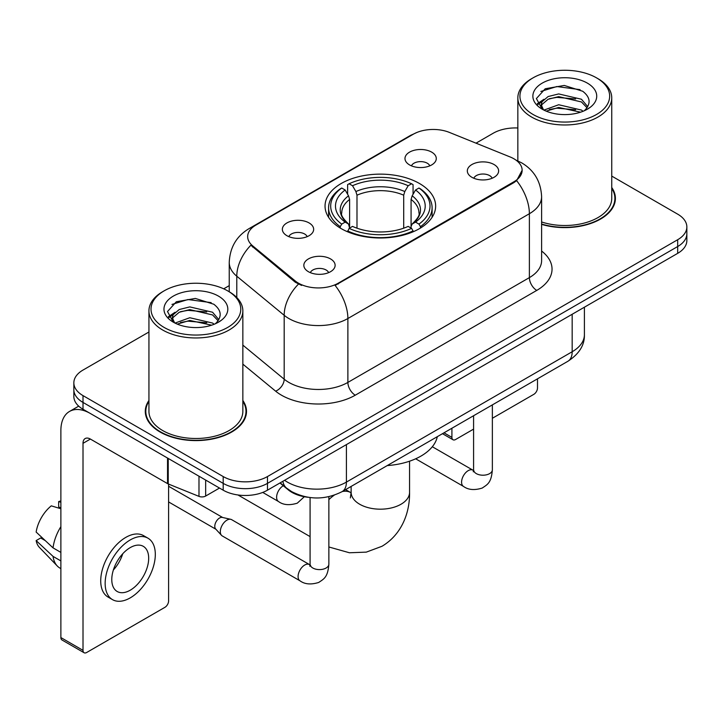 <?xml version="1.0" encoding="UTF-8"?>
<svg xmlns="http://www.w3.org/2000/svg" width="723" height="723" viewBox="0 0 723 723"><rect width="100%" height="100%" fill="white"/><g stroke="black" fill="none" stroke-linecap="round" stroke-linejoin="round"><path stroke-width="1.08" d="M419.448 183.488A55.3 31.929 0 0 0 359.186 176.566A55.3 31.929 0 0 0 325.043 206.064A55.3 31.929 0 0 0 341.247 228.64A55.3 31.929 0 0 0 401.509 235.562A55.3 31.929 0 0 0 435.644 206.064A55.3 31.929 0 0 0 419.448 183.488M286.941 235.707A15.653 9.038 180 0 1 283.832 233.158A15.653 9.038 180 0 1 289.019 221.925A15.653 9.038 180 0 1 309.073 222.928A15.653 9.038 180 0 1 312.182 233.158A15.653 9.038 180 0 1 286.941 235.707M307.167 236.647A9.39 5.423 0 0 0 304.645 234.008A9.39 5.423 0 0 0 295.4 232.634A9.39 5.423 0 0 0 288.848 236.647M409.561 164.916A15.653 9.038 180 0 1 406.462 162.359A15.653 9.038 180 0 1 411.64 151.125A15.653 9.038 180 0 1 431.694 152.137A15.653 9.038 180 0 1 434.803 162.359A15.653 9.038 180 0 1 409.561 164.916M429.787 165.847A9.39 5.423 0 0 0 427.275 163.208A9.39 5.423 0 0 0 418.021 161.835A9.39 5.423 0 0 0 411.468 165.847M308.414 271.703A15.653 9.038 180 0 1 305.305 269.146A15.653 9.038 180 0 1 310.492 257.921A15.653 9.038 180 0 1 330.547 258.924A15.653 9.038 180 0 1 333.646 269.146A15.653 9.038 180 0 1 308.414 271.703M328.64 272.643A9.39 5.423 0 0 0 326.118 270.004A9.39 5.423 0 0 0 316.864 268.631A9.39 5.423 0 0 0 310.321 272.643M471.911 177.307A15.653 9.038 180 0 1 468.802 174.758A15.653 9.038 180 0 1 473.99 163.525A15.653 9.038 180 0 1 494.044 164.528A15.653 9.038 180 0 1 497.144 174.758A15.653 9.038 180 0 1 471.911 177.307M492.137 178.247A9.39 5.423 0 0 0 489.616 175.608A9.39 5.423 0 0 0 480.361 174.234A9.39 5.423 0 0 0 473.818 178.247M510.131 156.954A28.17 16.268 180 0 1 513.89 158.78A28.17 16.268 180 0 1 522.142 170.285A28.17 16.268 180 0 1 513.89 181.78L338.292 283.163A28.17 16.268 180 0 1 295.291 280.994L252.752 245.919A28.17 16.268 180 0 1 247.664 236.584A28.17 16.268 180 0 1 255.915 225.088L413.294 134.225A28.17 16.268 180 0 1 449.372 132.399L510.131 156.954M308.115 497.288A31.306 18.075 180 0 1 288.314 489.896L279.937 482.982M148.938 400.479A50.61 29.218 0 0 0 145.287 411.378A50.61 29.218 0 0 0 160.108 432.038A50.61 29.218 0 0 0 215.264 438.373A50.61 29.218 0 0 0 246.498 411.378A50.61 29.218 0 0 0 242.847 400.479M145.811 414.008A50.61 29.218 0 0 0 145.639 414.785M522.142 170.285L516.62 180.642L513.89 182.621L335.12 285.431A36.521 21.084 60 0 1 347.88 318.518A41.735 24.094 180 0 1 288.857 318.518A41.735 24.094 180 0 1 284.184 315.3L236.783 276.213A41.735 24.094 180 0 1 229.236 262.395L229.236 291.758M148.938 332.002L83.009 370.059A31.306 18.075 0 0 0 73.845 382.838L73.845 396.475A31.306 18.075 0 0 0 83.009 409.254L223.19 490.185L223.19 483.371A31.306 18.075 0 0 0 267.465 483.371L677.686 246.534A31.306 18.075 0 0 0 686.85 233.755A31.306 18.075 0 0 1 677.686 246.534L267.465 483.371A31.306 18.075 0 0 1 223.19 483.371L83.009 402.44L223.19 483.371L223.19 476.556A31.306 18.075 0 0 0 267.465 476.556L677.686 239.72A31.306 18.075 0 0 0 686.85 226.941A31.306 18.075 0 0 0 677.686 214.162L611.748 176.096M73.845 389.661A31.306 18.075 0 0 0 83.009 402.44A31.306 18.075 0 0 1 73.845 389.661M301.618 285.431L295.291 282.223L250.863 245.233A36.521 24.428 129.5 0 0 236.783 276.213L236.783 297.524M541.608 224.365A50.61 29.218 0 0 0 615.4 198.4A50.61 29.218 0 0 0 611.748 187.501M517.84 127.989A31.306 18.075 0 0 0 493.231 133.222L476.014 143.163M229.236 285.639L223.714 288.829M73.845 382.838A31.306 18.075 0 0 0 83.009 395.617L223.19 476.556M246.154 414.785A50.61 29.218 0 0 0 245.983 414.008M615.056 201.807A50.61 29.218 0 0 0 614.884 201.03M223.19 490.185A31.306 18.075 0 0 0 267.465 490.185L677.686 253.348A31.306 18.075 0 0 0 686.85 240.569L686.85 226.941M444.003 432.806L451.911 437.37A5.215 3.009 120 0 0 452.996 439.756A5.215 3.009 120 0 0 455.598 439.503L473.583 429.119M492.363 418.274L533.809 394.342A5.215 3.009 120 0 0 537.496 387.953L537.496 378.825M451.911 437.37L451.911 428.233M533.068 114.478A44.871 25.901 0 0 0 596.52 114.478A44.871 25.901 0 0 0 596.52 77.849L598.002 78.699A46.95 27.113 0 0 1 611.748 97.867A46.95 27.113 0 0 1 582.765 122.91A46.95 27.113 0 0 1 531.595 117.036A46.95 27.113 0 0 1 517.84 97.867A46.95 27.113 0 0 1 531.595 78.699L533.068 77.849A44.871 25.901 0 0 0 533.068 114.478M541.608 221.97A46.95 27.113 0 0 0 611.748 198.4L611.748 97.867M541.608 224.031A50.086 28.92 0 0 0 614.884 198.4A50.086 28.92 0 0 0 611.748 188.332M543.949 110.095L558.698 104.745L581.473 110.068L583.09 111.27M546.163 111.134L558.698 107.447L580.56 112.192M543.515 109.905L541.22 104.835L542.024 101.744L548.124 96.548L558.698 93.927L581.473 99.25L587.727 106.652M541.283 108.414L541.22 104.835M541.373 106.191L542.024 104.455L548.124 99.25L558.698 96.629L581.473 101.961L587.013 107.772M584.085 110.854A23.579 13.61 0 0 0 585.088 109.959C591.098 103.398 590.311 97.162 582.711 91.252L564.265 85.45L545.232 88.757L536.394 98.554L542.123 109.046M587.374 83.127A31.929 18.436 0 0 0 542.286 83.091A31.929 18.436 0 0 0 542.078 109.119A31.929 18.436 0 0 0 542.223 109.2A31.929 18.436 0 0 0 587.51 109.119A31.929 18.436 0 0 0 587.374 83.127M587.094 109.354L589.39 107.79M598.002 78.699L596.52 77.849A44.871 25.901 0 0 0 533.068 77.849M540.858 91.45L556.837 86.543L580.072 89.643M537.776 104.618L542.142 101.527M549.344 98.726L556.837 97.361L575.635 98.979M549.344 109.544L556.837 108.179L575.635 109.797M537.288 103.751L543.949 99.277M340.253 228.052L340.253 226.661L341.735 224.094A49.67 28.676 0 0 1 341.735 188.025L345.151 190.004A44.871 25.901 0 0 0 345.151 222.124L348.522 224.04L349.607 228.07M349.607 226.426L349.607 199.449L348.522 195.816L345.151 190.004M347.627 194.27L347.627 184.618L349.11 183.769A49.67 28.676 0 0 1 411.586 183.769L408.17 185.739A44.871 25.901 0 0 0 352.526 185.739L355.897 191.55L356.99 195.192L356.99 228.179M403.705 228.179L403.705 195.192L404.799 191.55L408.17 185.739M387.248 465.576A57.388 33.131 0 0 0 437.316 436.665M347.627 230.917A51.758 29.878 0 0 0 413.068 230.917L411.586 228.36A49.67 28.676 0 0 1 349.11 228.36L347.627 231.803M413.068 231.803L413.068 230.917M341.735 188.025L340.253 188.875A51.758 29.878 0 0 0 328.594 207.763A51.758 29.878 0 0 0 340.253 226.661M411.586 183.769L413.068 184.618L413.068 194.27M349.11 228.36L352.526 226.389A44.871 25.901 0 0 0 408.17 226.389L411.586 228.36M345.151 222.124L341.735 224.094M352.526 185.739L349.11 183.769M348.522 195.816A40.136 23.172 0 0 0 348.522 224.04L348.712 224.166C343.009 218.653 340.687 214.912 341.744 212.942A38.608 22.286 0 0 1 349.607 199.449M420.443 226.661A51.758 29.878 0 0 0 432.101 207.763A51.758 29.878 0 0 0 420.443 188.875L418.96 188.025A49.67 28.676 0 0 1 418.96 224.094L420.443 226.661L420.443 228.052M418.96 224.094L415.544 222.124A44.871 25.901 0 0 0 415.544 190.004L418.96 188.025M415.544 190.004L412.173 195.816L411.08 199.449L411.08 226.426L412.173 224.04L415.544 222.124M411.08 199.449A38.608 22.286 0 0 1 418.951 212.942C420 214.921 417.677 218.662 411.983 224.166L412.173 224.04A40.136 23.172 0 0 0 412.173 195.816M411.08 228.07L411.08 226.426M328.866 496.683L328.866 564.175C327.799 577.424 323.985 578.834 318.735 582.449C310.98 584.853 304.745 584.311 300.027 580.831L222.259 535.933A9.39 5.423 -60 0 1 221.509 535.327A9.39 5.423 -60 0 1 220.316 531.631A9.39 5.423 -60 0 1 226.959 520.135A9.39 5.423 -60 0 1 230.745 519.313A9.39 5.423 -60 0 1 231.649 519.665L310.059 564.907M221.509 535.327L215.644 528.974A6.778 3.913 -60 0 1 214.785 526.308A6.778 3.913 -60 0 1 219.575 518.002A6.778 3.913 -60 0 1 222.313 517.415L230.745 519.313M205.666 480.063L205.666 496.041L219.503 488.052M167.537 458.048L90.393 413.511A41.735 24.094 -120 0 0 69.525 411.441A41.735 24.094 -120 0 0 60.877 430.546L60.877 637.569L83.009 650.348L83.009 443.326A10.438 6.028 60 0 1 85.169 438.554A10.438 6.028 60 0 1 90.393 439.069L167.537 483.606L167.537 458.048A5.215 3.009 0 0 0 168.233 458.391M83.009 650.348A5.215 3.009 120 0 0 84.094 652.742L61.961 639.963A5.215 3.009 -60 0 1 60.877 637.569M84.094 652.742A5.215 3.009 120 0 0 86.697 652.48L164.907 607.329A5.215 3.009 120 0 0 168.595 600.94L168.595 484.094M205.666 496.041A5.215 3.009 180 0 1 198.988 496.385L168.233 483.949A5.215 3.009 180 0 1 167.537 483.606M130.23 590.203A26.082 15.056 120 0 0 147.275 567.221A26.082 15.056 120 0 0 143.271 546.317A26.082 15.056 120 0 0 130.23 547.609A26.082 15.056 120 0 0 113.186 570.592A26.082 15.056 120 0 0 117.189 591.495A26.082 15.056 120 0 0 130.23 590.203M113.375 569.986A26.082 15.056 120 0 0 122.738 553.773M60.877 502.259L58.662 501.59L58.662 506.832L60.877 508.106M147.971 538.183L143.543 535.626A35.472 20.479 120 0 0 125.802 537.388A35.472 20.479 120 0 0 102.63 568.649A35.472 20.479 120 0 0 108.07 597.071L112.49 599.629A35.472 20.479 120 0 0 130.23 597.876A35.472 20.479 120 0 0 153.403 566.606A35.472 20.479 120 0 0 147.971 538.183A35.472 20.479 120 0 0 130.23 539.936A35.472 20.479 120 0 0 107.058 571.206A35.472 20.479 120 0 0 112.49 599.629M60.877 526.651A34.433 19.883 120 0 0 53.041 547.871L36.15 532.065A27.131 15.662 120 0 1 51.288 505.847L60.877 508.757M60.877 552.399L53.041 547.871M45.287 540.623L40.687 537.966L36.15 540.587L53.041 556.394L60.877 560.912M53.041 556.394A34.433 19.883 120 0 0 57.289 566.01A34.433 19.883 120 0 0 59.892 568.052L60.877 568.621M60.877 500.976A27.131 15.662 120 0 0 58.662 501.59M36.15 540.587A27.131 15.662 120 0 0 39.358 547.338L57.289 566.01M164.166 327.465A44.871 25.901 0 0 0 227.618 327.465A44.871 25.901 0 0 0 227.618 290.827L229.101 291.685A46.95 27.113 0 0 1 242.847 310.854A46.95 27.113 0 0 1 213.863 335.897A46.95 27.113 0 0 1 162.693 330.022A46.95 27.113 0 0 1 148.938 310.854A46.95 27.113 0 0 1 162.693 291.685L164.166 290.827A44.871 25.901 0 0 0 164.166 327.465M148.938 310.854L148.938 411.378A46.95 27.113 0 0 0 162.693 430.546A46.95 27.113 0 0 0 213.863 436.43A46.95 27.113 0 0 0 242.847 411.378L242.847 310.854M148.938 401.319A50.086 28.92 0 0 0 145.811 411.378A50.086 28.92 0 0 0 160.479 431.83A50.086 28.92 0 0 0 215.065 438.093A50.086 28.92 0 0 0 245.983 411.378A50.086 28.92 0 0 0 242.847 401.319M175.047 323.082L189.797 317.731L212.571 323.054L214.189 324.256M177.262 324.112L189.797 320.434L211.658 325.178M174.614 322.892L172.318 317.822L173.122 314.731L179.223 309.534L189.797 306.904L212.571 312.237L218.825 319.638M172.381 321.401L172.318 317.822M172.472 319.168L173.122 317.433L179.223 312.237L189.797 309.616L212.571 314.939L218.111 320.759M215.183 323.841A23.579 13.61 0 0 0 216.186 322.946C222.196 316.385 221.41 310.149 213.8 304.229L195.355 298.436L176.331 301.744L167.492 311.541L173.222 322.033M218.473 296.114A31.929 18.436 0 0 0 173.384 296.069A31.929 18.436 0 0 0 173.177 322.096A31.929 18.436 0 0 0 173.321 322.178A31.929 18.436 0 0 0 218.608 322.096A31.929 18.436 0 0 0 218.473 296.114M218.192 322.341L220.488 320.768M229.101 291.685L227.618 290.827A44.871 25.901 0 0 0 164.166 290.827M171.957 304.437L187.935 299.53L211.17 302.63M168.875 317.605L173.24 314.514M180.443 311.703L187.935 310.348L206.733 311.956M180.443 322.53L187.935 321.166L206.733 322.774M168.387 316.728L175.047 312.264M252.752 245.919L252.752 247.149M295.291 280.994L295.291 282.223M338.292 283.163L338.292 284.003M513.89 181.78L513.89 182.621M541.608 251.035A52.173 30.122 180 0 1 536.764 290.402L355.264 395.192A10.438 6.028 60 0 1 347.88 382.413L529.381 277.623A41.735 24.094 0 0 0 541.608 260.587L541.608 196.692A41.735 24.094 180 0 1 529.381 213.728A36.521 21.084 -120 0 0 516.62 180.642M355.264 395.192A52.173 30.122 180 0 1 281.482 395.192A52.173 30.122 180 0 1 275.635 391.17L242.847 364.139M298.409 284.157A36.521 24.428 129.5 0 0 284.184 315.3L284.184 379.195A41.735 24.094 0 0 0 288.857 382.413A41.735 24.094 0 0 0 347.88 382.413L347.88 318.518L529.381 213.728L529.381 277.623A10.438 6.028 60 0 0 536.764 290.402M541.608 196.692C540.903 181.681 534.306 170.429 521.816 162.937L516.547 160.37A36.521 17.099 112 0 0 516.059 160.19M252.806 227.212A36.521 21.084 -120 0 0 249.019 228.64C236.538 236.132 229.941 247.393 229.236 262.395M249.019 228.64L410.23 135.572A36.521 21.084 60 0 1 412.996 134.397M267.465 476.556L267.465 490.185M677.686 239.72L677.686 253.348M83.009 395.617L83.009 409.254M242.847 345.115L284.184 379.195A10.438 6.977 -50.5 0 1 275.635 391.17M284.582 480.307A41.735 24.094 0 0 0 287.383 482.096A41.735 24.094 0 0 0 346.407 482.096L572.173 351.749A41.735 24.094 0 0 0 584.401 334.704C584.708 345.061 579.186 353.927 567.853 361.301L342.087 491.649A20.868 12.047 60 0 0 346.407 482.096L346.407 444.609M572.173 314.261L572.173 351.749A20.868 12.047 60 0 1 567.853 361.301M282.892 481.283A20.868 13.954 129.5 0 0 286.525 488.061L280.19 482.837M409.561 461.202L409.561 492.318A29.218 16.864 180 0 1 401.003 504.247A29.218 16.864 180 0 1 359.692 504.247A29.218 16.864 180 0 1 351.134 492.318L350.348 497.921M342.259 491.55A29.218 16.864 -60 0 1 350.682 492.571L351.125 492.824M328.866 499.683A29.218 16.864 -60 0 1 334.234 495.183M403.705 195.192A38.608 22.286 0 0 0 356.99 195.192M404.799 191.55A40.136 23.172 0 0 0 355.897 191.55M492.363 404.88L492.363 469.787A9.39 5.423 180 0 1 489.182 473.854A9.39 5.423 180 0 1 476.33 473.619A9.39 5.423 180 0 1 473.583 469.787L473.285 471.812L474.125 471.116M492.363 469.787C491.297 483.027 487.483 484.437 482.232 488.052C474.478 490.456 468.242 489.914 463.524 486.434A9.39 5.423 -60 0 1 462.087 478.915A9.39 5.423 -60 0 1 468.215 470.637A9.39 5.423 -60 0 1 468.64 470.411A9.39 5.423 -60 0 1 472.914 470.167L473.556 470.51M328.866 564.175A9.39 5.423 180 0 1 325.684 568.242A9.39 5.423 180 0 1 312.833 568.016A9.39 5.423 180 0 1 310.086 564.175L309.787 566.208L310.628 565.513M300.027 580.831A9.39 5.423 -60 0 1 298.59 573.303A9.39 5.423 -60 0 1 304.717 565.034A9.39 5.423 -60 0 1 305.142 564.808A9.39 5.423 -60 0 1 309.417 564.564M262.738 492.426L278.554 501.554A9.39 5.423 -60 0 1 277.117 494.035A9.39 5.423 -60 0 1 283.253 485.757A9.39 5.423 -60 0 1 283.28 485.739M83.009 443.326L90.393 439.069M168.233 458.454L168.233 483.949M198.988 496.385L198.988 476.213M410.23 135.572L416.918 132.454M516.547 160.37L515.996 160.144M342.087 491.649C325.296 500.081 308.495 500.081 291.703 491.649L286.525 488.061M584.401 334.704L584.401 307.203M452.996 439.756L442.476 433.683M614.884 202.585L614.884 198.4M517.84 160.913L517.84 97.867M409.561 492.318C409.941 511.486 402.512 534.035 381.988 546.281L366.299 552.128L349.453 552.77L328.866 546.977M310.086 536.602L237.975 494.975M328.594 217.316L328.594 207.763M432.101 217.316L432.101 207.763M350.682 492.571L345.585 489.625M351.134 486.425L351.134 492.318M463.524 486.434L415.653 458.798M473.583 415.725L473.583 469.787M472.914 470.167L432.318 446.733M168.595 501.934L215.888 529.236M310.086 497.56L310.086 564.175M168.595 486.272L222.666 517.496M278.554 501.554C283.181 505.025 289.417 505.567 297.27 503.181L304.338 496.728M69.525 411.441L78.699 406.145M245.983 415.562L245.983 411.378M145.811 415.562L145.811 411.378"/></g></svg>
